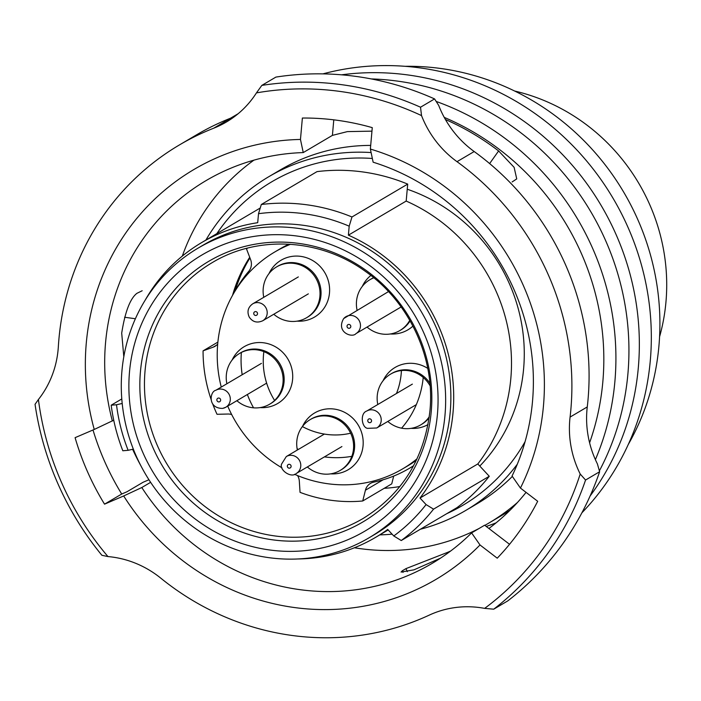 <?xml version="1.0" encoding="UTF-8"?>
<svg xmlns="http://www.w3.org/2000/svg" width="701" height="701" viewBox="0 0 701 701"><rect width="100%" height="100%" fill="white"/><g stroke="black" fill="none" stroke-linecap="round" stroke-linejoin="round"><path stroke-width="1.05" d="M388.17 529.947L375.648 537.334A171.14 162.851 59.5 0 0 387.706 529.448L393.778 535.967L401.252 540.532L456.964 507.655A187.859 178.764 -120.5 0 0 489.272 476.268L477.81 463.948A171.14 162.851 -120.5 0 0 510.827 378.452A171.14 162.851 -120.5 0 0 406.186 201.064L407.702 184.1A187.859 178.764 -120.5 0 0 317.018 171.622L261.307 204.499L258.511 213.7A179.991 171.272 -120.5 0 1 349.186 226.169L351.981 216.977A187.859 178.764 -120.5 0 0 261.307 204.499M406.186 201.064L348.388 235.168A171.14 162.851 59.5 0 1 453.03 412.556A171.14 162.851 59.5 0 1 420.004 498.052L426.077 504.58A179.991 171.272 -120.5 0 1 393.778 535.967M477.81 463.948L420.004 498.052M370.689 145.414A193.756 184.381 -120.5 0 0 280.295 169.922L268.834 176.678A193.756 184.381 -120.5 0 0 205.875 240.101M371.109 152.564A193.756 184.381 -120.5 0 0 268.834 176.678M253.902 160.17A216.381 205.901 -120.5 0 0 182.304 256.102M659.588 336.699A192.775 183.443 -120.5 0 0 665.95 302.035A192.775 183.443 -120.5 0 0 514.613 91.016M384.209 488.308A148.516 141.322 -120.5 0 0 399.859 486.529M129.51 371.845A160.319 152.555 -120.5 0 0 269.464 549.952A160.319 152.555 -120.5 0 0 437.433 414.195A160.319 152.555 -120.5 0 0 297.478 236.097A160.319 152.555 -120.5 0 0 129.51 371.845M368.936 537.869L374.15 534.793A168.187 160.047 -120.5 0 0 450.2 412.162A168.187 160.047 -120.5 0 0 373.896 252.526A168.187 160.047 -120.5 0 0 203.202 245.096L197.997 248.172A168.187 160.047 -120.5 0 0 121.948 370.803A168.187 160.047 -120.5 0 0 198.252 530.438A168.187 160.047 -120.5 0 0 368.936 537.869A168.187 160.047 -120.5 0 0 444.986 415.237A168.187 160.047 -120.5 0 0 368.691 255.602A168.187 160.047 -120.5 0 0 197.997 248.172M401.252 540.532A187.859 178.764 -120.5 0 0 433.551 509.145L426.077 504.58M489.272 476.268L433.551 509.145M407.702 184.1L351.981 216.977M249.714 257.276A148.516 141.322 -120.5 0 0 232.548 295.323M484.847 525.373A216.381 205.901 -120.5 0 0 488.72 523.148L500.172 516.392A216.381 205.901 -120.5 0 0 510.293 509.995M354.408 547.77A216.381 205.901 -120.5 0 0 479.063 528.484M488.72 523.148A216.381 205.901 -120.5 0 0 517.513 502.433M420.416 529.229A193.756 184.381 -120.5 0 0 465.771 510.424L477.223 503.668A193.756 184.381 -120.5 0 0 512.343 476.408M379.811 534.881A193.756 184.381 -120.5 0 0 392.096 534.162M465.771 510.424A193.756 184.381 -120.5 0 0 517.285 464.246M260.237 208.031A171.14 162.851 -120.5 0 0 259.501 208.451L201.704 242.555A171.14 162.851 59.5 0 1 257.705 222.699L258.511 213.7M111.187 405.204A187.859 178.764 -120.5 0 0 122.824 450.761L128.134 450.314A179.991 171.272 -120.5 0 1 116.506 404.757L111.187 405.204L121.79 398.948M375.648 537.334A171.14 162.851 59.5 0 1 297.846 558.969M348.388 235.168L349.186 226.169M145.151 300.203A171.14 162.851 59.5 0 1 201.704 242.555M122.202 403.469L116.506 404.757M133.339 449.139L128.134 450.314M628.227 444.557A249.819 237.727 -120.5 0 0 658.922 346.04A249.819 237.727 -120.5 0 0 405.038 66.315M38.415 399.509L35.05 404.311A295.06 280.777 -120.5 0 0 101.89 555.297L107.945 556.568A289.162 275.16 -120.5 0 1 38.415 399.509A98.35 93.592 -120.5 0 0 58.13 349.422A98.35 93.592 -120.5 0 0 58.341 346.688A266.538 253.639 59.5 0 1 179.412 144.941A266.538 253.639 59.5 0 1 213.7 128.204A98.35 93.592 -120.5 0 0 226.353 122.035A98.35 93.592 -120.5 0 0 256.452 92.882L261.832 85.391A295.06 280.777 -120.5 0 1 420.521 107.218L434.576 98.92A295.06 280.777 -120.5 0 0 275.896 77.092L261.832 85.391M434.576 98.92L438.712 105.448A98.35 93.592 -120.5 0 0 474.191 151.539A266.538 253.639 59.5 0 1 588.025 399.561A266.538 253.639 59.5 0 1 587.263 406.939A98.35 93.592 -120.5 0 0 597.392 463.887L599.627 471.738L585.563 480.036L580.209 474.025A289.162 275.16 -120.5 0 1 484.663 608.38L493.723 609.187A295.06 280.777 -120.5 0 0 585.563 480.036M256.452 92.882A289.162 275.16 -120.5 0 1 421.529 115.595A98.35 93.592 -120.5 0 0 457.008 161.677A266.538 253.639 59.5 0 1 570.842 409.699A266.538 253.639 59.5 0 1 570.079 417.077A98.35 93.592 -120.5 0 0 580.209 474.025M589.594 442.787A253.753 241.468 -120.5 0 0 602.825 381.896A253.753 241.468 -120.5 0 0 444.241 117.391M595.386 459.646A263.585 250.827 -120.5 0 0 614.873 381.659A263.585 250.827 -120.5 0 0 436.101 101.417M236.991 114.657A263.585 250.827 -120.5 0 0 230.647 118.162M599.364 470.906A263.585 250.827 -120.5 0 0 627.894 373.975A263.585 250.827 -120.5 0 0 371.223 78.924M581.909 512.79A263.585 250.827 -120.5 0 0 650.283 360.77A263.585 250.827 -120.5 0 0 322.916 73.877M590.093 496.01A263.585 250.827 -120.5 0 0 638.304 367.832A263.585 250.827 -120.5 0 0 341.562 74.823M370.365 149.059L373.142 162.203A222.278 211.518 -120.5 0 1 532.506 401.401A222.278 211.518 -120.5 0 1 512.063 475.997L520.449 488.08A238.016 226.493 -120.5 0 0 543.45 405.932A238.016 226.493 -120.5 0 0 370.365 149.059L372.275 127.643A259.659 247.085 -120.5 0 0 302.376 118.031L300.466 139.446A238.016 226.493 -120.5 0 0 94.241 429.459L113.737 420.206M489.64 163.57L498.613 150.952A253.753 241.468 -120.5 0 0 445.415 119.494M498.613 150.952L514.122 167.329L516.733 178.904L512.116 181.953M93.005 429.985A259.659 247.085 -120.5 0 0 121.72 494.021L126.942 491.787L143.083 482.262L148.945 479.747M526.057 492.374A222.278 211.518 59.5 0 1 488.904 528.484M450.629 551.03A222.278 211.518 59.5 0 1 447.483 552.406L447.799 553.115M440.508 558.154L413.958 569.843L401.068 572.069L402.321 570.78L405.967 568.625L447.483 552.406M509.539 544.3L484.619 525.207L471.607 532.891A222.278 211.518 -120.5 0 1 431.991 563.473A222.278 211.518 -120.5 0 1 141.804 487.528L123.683 495.957A238.016 226.493 -120.5 0 0 480.001 544.966L471.607 532.891M150.627 482.323L141.804 487.528M486.249 526.451A222.278 211.518 -120.5 0 0 496.115 522.832M371.968 131.14L347.354 131.613L332.405 135.381L303.244 152.581A222.278 211.518 -120.5 0 0 206.076 180.595A222.278 211.518 -120.5 0 0 105.562 342.675A222.278 211.518 -120.5 0 0 112.362 421.021M123.805 356.748L121.702 333.15C125.05 311.892 130.114 298.617 136.897 293.333L142.172 290.749M94.241 429.459L75.095 437.661A259.659 247.085 -120.5 0 0 104.537 504.159L123.683 495.957M480.001 544.966L497.237 558.18A259.659 247.085 -120.5 0 0 537.693 501.285L520.449 488.08M303.244 152.581L300.466 139.446M493.723 609.187L507.778 600.897A295.06 280.777 -120.5 0 0 599.627 471.738M421.529 115.595L420.521 107.218M484.663 608.38A98.35 93.592 -120.5 0 0 429.257 615.119A266.538 253.639 59.5 0 1 160.827 578.194A98.35 93.592 -120.5 0 0 107.945 556.568M132.62 449.306A263.585 250.827 -120.5 0 0 141.199 466.375M179.412 144.941L196.595 134.802A266.538 253.639 59.5 0 1 230.883 118.066A98.35 93.592 -120.5 0 0 234.66 116.48M121.72 494.021L104.537 504.159M249.871 257.688A149.497 142.259 -120.5 0 0 234.686 291.642M249.95 257.898A149.374 142.145 -120.5 0 0 235.098 290.968M247.471 248.128A145.957 138.894 -120.5 0 0 246.533 248.995L250.599 259.589A11.803 11.234 59.5 0 1 251.37 265.004A11.803 11.234 59.5 0 1 248.741 271.331A128.844 122.605 -120.5 0 0 235.431 290.433M393.69 476.084L391.745 483.865L362.741 500.978L365.423 490.227A11.803 11.234 59.5 0 1 370.461 483.41A11.803 11.234 59.5 0 1 373.721 482.148A128.844 122.605 -120.5 0 0 409.296 468.373A128.844 122.605 -120.5 0 0 413.581 465.727M297.566 475.567A11.803 11.234 59.5 0 1 299.318 481.131L300.046 492.347A145.957 138.894 -120.5 0 0 362.741 500.978M212.85 404.337A145.957 138.894 -120.5 0 0 217.021 414.291L227.948 414.028A11.803 11.234 59.5 0 1 231.698 414.58M217.687 344.06A11.803 11.234 59.5 0 1 215.014 346.303A11.803 11.234 59.5 0 1 213.244 347.135L203.071 350.85A145.957 138.894 -120.5 0 0 211.097 399.447M217.88 342.114L203.071 350.85M430.099 385.83A29.503 28.075 -120.5 0 0 423.22 377.471L423.238 377.462A29.503 28.075 -120.5 0 0 416.815 373.265A29.503 28.075 -120.5 0 0 401.419 370.549L401.41 370.557A71.677 68.207 59.5 0 1 401.209 373.633A71.677 68.207 59.5 0 1 396.468 393.506A71.677 68.207 59.5 0 0 401.2 373.642A71.677 68.207 59.5 0 0 401.41 370.557A29.503 28.075 -120.5 0 0 390.597 374.124A29.503 28.075 -120.5 0 0 377.795 404.521M236.877 400.709A29.503 28.075 -120.5 0 0 253.534 407.824A29.503 28.075 -120.5 0 0 260.991 407.447A29.503 28.075 -120.5 0 0 269.683 404.188L270.709 403.574A29.503 28.075 -120.5 0 0 282.039 368.288A29.503 28.075 -120.5 0 0 249.407 349.492A29.503 28.075 -120.5 0 0 240.723 352.752L239.681 353.365A29.503 28.075 -120.5 0 0 226.879 383.762M269.683 404.188A29.503 28.075 -120.5 0 0 274.608 400.446L274.599 400.455A29.503 28.075 -120.5 0 0 263.865 351.639L263.865 351.639A29.503 28.075 -120.5 0 0 248.382 350.106A29.503 28.075 -120.5 0 0 241.372 352.445L241.363 352.454A29.503 28.075 -120.5 0 0 239.681 353.365M260.167 407.588L260.211 407.596A32.973 31.379 -120.5 0 0 267.966 407.141A32.973 31.379 -120.5 0 0 291.931 369.261A32.973 31.379 -120.5 0 0 253.876 343.052A32.973 31.379 -120.5 0 0 232.127 360.007L232.119 360.034M273.767 314.25A29.503 28.075 -120.5 0 0 306.565 317.746L307.599 317.124A29.503 28.075 -120.5 0 0 317.045 277.894A29.503 28.075 -120.5 0 0 277.614 266.301L276.571 266.915A29.503 28.075 -120.5 0 0 263.769 297.312M306.565 317.746A29.503 28.075 -120.5 0 0 316.011 278.507A29.503 28.075 -120.5 0 0 276.571 266.915M297.075 321.137L297.101 321.146A32.973 31.379 -120.5 0 0 325.29 306.249A32.973 31.379 -120.5 0 0 325.124 273.197A32.973 31.379 -120.5 0 0 296.234 256.075A32.973 31.379 -120.5 0 0 269.018 273.556L269.018 273.556M367.052 327.078A29.503 28.075 -120.5 0 0 399.842 330.565L400.876 329.961A29.503 28.075 -120.5 0 0 407.29 324.677A29.503 28.075 -120.5 0 0 410.103 320.9M370.864 275.467A32.973 31.379 -120.5 0 0 367.158 278.98A32.973 31.379 -120.5 0 0 362.294 286.385L362.277 286.429M390.326 333.965L390.378 333.974A32.973 31.379 -120.5 0 0 412.933 326.088M429.871 383.149A29.503 28.075 -120.5 0 0 417.84 372.66A29.503 28.075 -120.5 0 0 391.64 373.51L390.597 374.124M387.802 421.459A29.503 28.075 -120.5 0 0 394.391 425.796A29.503 28.075 -120.5 0 0 401.585 428.18A29.503 28.075 -120.5 0 0 420.591 424.955A29.503 28.075 -120.5 0 0 429.266 416.745M427.741 368.384A32.973 31.379 -120.5 0 0 424.368 366.5A32.973 31.379 -120.5 0 0 383.053 380.766L383.053 380.766M307.345 466.962A29.503 28.075 -120.5 0 0 340.143 470.45L341.185 469.836A29.503 28.075 -120.5 0 0 354.522 448.325A29.503 28.075 -120.5 0 0 341.142 420.32A29.503 28.075 -120.5 0 0 311.191 419.014L310.149 419.627A29.503 28.075 -120.5 0 0 302.376 426.567A29.503 28.075 -120.5 0 0 296.821 441.139A29.503 28.075 -120.5 0 0 297.128 448.789L297.119 448.798A29.503 28.075 -120.5 0 0 297.347 450.024M324.414 456.894A94.688 90.105 -120.5 0 0 351.849 456.316A29.503 28.075 -120.5 0 0 353.497 448.929A29.503 28.075 -120.5 0 0 350.631 433.2L350.623 433.2A29.503 28.075 -120.5 0 0 310.149 419.627M330.653 473.85L330.679 473.85A32.973 31.379 -120.5 0 0 363.065 445.713A32.973 31.379 -120.5 0 0 339.705 410.313A32.973 31.379 -120.5 0 0 302.604 426.261L302.587 426.287M288.873 244.193A125.891 119.801 -120.5 0 0 279.839 248.986L274.634 252.062A125.891 119.801 -120.5 0 0 217.713 343.849A125.891 119.801 -120.5 0 0 221.262 387.075M290.486 244.29A125.891 119.801 -120.5 0 0 274.634 252.062M373.808 277.824A29.503 28.075 -120.5 0 0 369.856 279.743A29.503 28.075 -120.5 0 0 363.442 285.027A29.503 28.075 -120.5 0 0 357.054 310.131M399.842 330.565A29.503 28.075 -120.5 0 0 406.256 325.282A29.503 28.075 -120.5 0 0 409.77 320.313M340.143 470.45A29.503 28.075 -120.5 0 0 351.832 456.325A94.688 90.105 -120.5 0 1 324.405 456.894M297.119 448.798A94.688 90.105 -120.5 0 0 298.407 449.394A94.688 90.105 -120.5 0 1 297.128 448.789M274.599 400.455A71.677 68.207 59.5 0 1 263.865 351.639M401.585 428.188A94.688 90.105 -120.5 0 0 423.22 377.471M373.659 277.71A29.503 28.075 -120.5 0 0 370.89 279.129L369.856 279.743M411.101 428.346L411.128 428.355A32.973 31.379 -120.5 0 0 428.022 424.587M227.72 406.107A125.891 119.801 -120.5 0 0 281.977 467.847M294.56 474.288A125.891 119.801 -120.5 0 0 402.593 468.908A125.891 119.801 -120.5 0 0 417.051 458.787M402.593 468.908L407.798 465.832A125.891 119.801 -120.5 0 0 416.359 460.25M350.623 433.2A71.677 68.207 59.5 0 1 302.376 426.567M420.591 424.955L421.625 424.342A29.503 28.075 -120.5 0 0 429.135 417.752M241.363 352.454A94.688 90.105 -120.5 0 0 242.169 374.737M247.365 394.514A94.688 90.105 -120.5 0 0 253.534 407.824L253.534 407.824A94.688 90.105 -120.5 0 1 247.374 394.514M241.372 352.445A94.688 90.105 -120.5 0 0 242.187 374.728M479.773 466.069A168.187 160.047 -120.5 0 0 523.612 368.84A168.187 160.047 -120.5 0 0 407.237 189.226M446.774 513.675A187.859 178.764 -120.5 0 0 525.084 441.656M145.046 370.925A148.516 141.322 -120.5 0 0 212.421 511.888A148.516 141.322 -120.5 0 0 363.144 518.451C402.286 494.1 424.552 458.147 429.95 410.584C435.207 357.887 409.288 301.947 365.361 271.357C319.989 238.366 257.731 235.028 212.201 262.63A148.516 141.322 -120.5 0 0 145.046 370.925M431.229 411.627A151.398 144.064 -120.5 0 0 299.055 243.431A151.398 144.064 -120.5 0 0 140.437 371.626A151.398 144.064 -120.5 0 0 272.601 539.823A151.398 144.064 -120.5 0 0 431.229 411.627M372.354 158.479A187.859 178.764 -120.5 0 0 216.837 233.626M587.263 406.939L570.079 417.077M474.191 151.539L457.008 161.677M230.883 118.066L213.7 128.204M332.405 135.381L333.79 119.845M135.389 318.736L124.594 317.255M402.321 570.78L403.04 572.402M405.967 568.625L407.325 571.692M383.158 479.764L365.423 490.227M216.6 345.155L213.244 347.135M300.747 466.314A9.832 9.358 -120.5 0 0 296.286 456.973A9.832 9.358 -120.5 0 0 286.306 456.544L281.574 464.053C279.156 469.985 291.108 478.485 296.295 473.482A9.832 9.358 -120.5 0 0 300.747 466.314M291.108 466.498A1.963 1.875 -120.5 0 0 289.39 464.316A1.963 1.875 -120.5 0 0 287.331 465.981A1.963 1.875 -120.5 0 0 289.049 468.163A1.963 1.875 -120.5 0 0 291.108 466.498M375.482 410.76A9.832 9.358 -120.5 0 0 366.746 411.04C359.771 413.283 361.716 427.689 367.578 428.346L376.744 427.978A9.832 9.358 -120.5 0 0 381.204 419.207A9.832 9.358 -120.5 0 0 375.482 410.76M370.408 418.988A1.963 1.875 -120.5 0 0 367.92 419.899A1.963 1.875 -120.5 0 0 368.919 422.493A1.963 1.875 -120.5 0 0 371.407 421.581A1.963 1.875 -120.5 0 0 370.408 418.988M401.138 306.959L355.994 333.597A9.832 9.358 -120.5 0 0 358.132 331.845A9.832 9.358 -120.5 0 0 358.229 319.174A9.832 9.358 -120.5 0 0 345.996 316.659A9.832 9.358 -120.5 0 0 343.858 318.42M347.486 325.019A1.963 1.875 -120.5 0 0 347.661 327.761A1.963 1.875 -120.5 0 0 350.342 327.7A1.963 1.875 -120.5 0 0 350.158 324.957A1.963 1.875 -120.5 0 0 347.486 325.019M262.717 320.769A9.832 9.358 -120.5 0 0 265.872 307.695A9.832 9.358 -120.5 0 0 252.719 303.831C247.979 307.266 246.822 311.691 249.249 317.106C252.632 322.039 257.127 323.257 262.717 320.769L308.335 293.859M254.007 314.451A1.963 1.875 -120.5 0 0 256.61 315.24A1.963 1.875 -120.5 0 0 257.267 312.611A1.963 1.875 -120.5 0 0 254.665 311.822A1.963 1.875 -120.5 0 0 254.007 314.451M222.927 408.306A9.832 9.358 -120.5 0 0 225.827 407.22A9.832 9.358 -120.5 0 0 229.604 395.46A9.832 9.358 -120.5 0 0 218.73 389.195A9.832 9.358 -120.5 0 0 215.829 390.282C209.844 391.351 207.33 408.569 222.699 408.394L225.827 407.22L266.634 383.14M219.168 401.892A1.963 1.875 -120.5 0 0 220.596 399.631A1.963 1.875 -120.5 0 0 218.326 398.072A1.963 1.875 -120.5 0 0 216.898 400.332A1.963 1.875 -120.5 0 0 219.168 401.892M238.174 113.693L230.515 118.215M413.476 465.911L409.296 468.373M324.379 434.077L286.306 456.544M341.913 446.563L296.295 473.482M412.363 384.122L366.746 411.04M416.324 404.626L376.744 427.978M355.994 333.597C352.288 338.338 335.613 332.265 343.683 318.561L388.485 291.59M298.337 276.913L252.719 303.831M261.447 363.363L215.829 390.282"/></g></svg>

